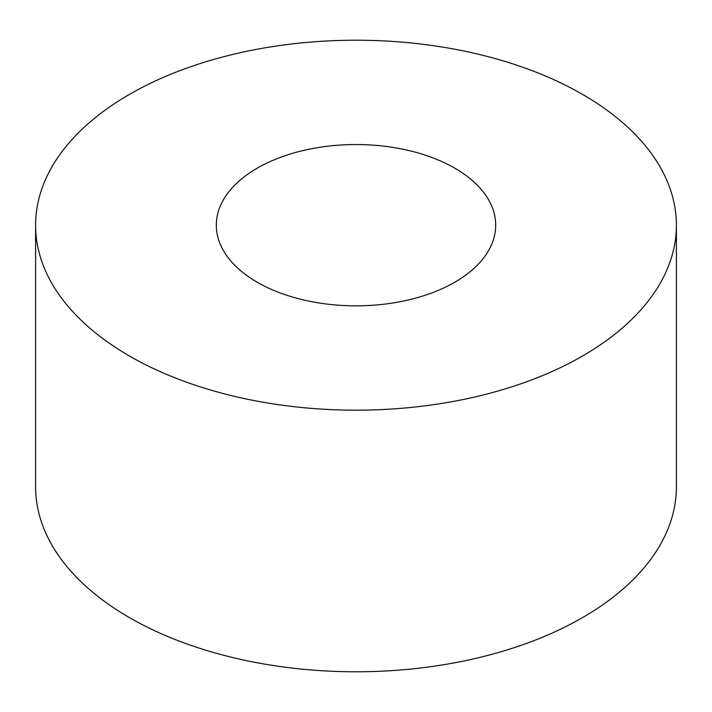 <?xml version="1.0" encoding="UTF-8"?>
<svg xmlns="http://www.w3.org/2000/svg" width="712" height="712" viewBox="0 0 712 712"><rect width="100%" height="100%" fill="white"/><g stroke="black" fill="none" stroke-linecap="round" stroke-linejoin="round"><path stroke-width="1.07" d="M454.781 168.165A139.694 80.652 0 0 0 302.538 150.686A139.694 80.652 0 0 0 216.306 225.197A139.694 80.652 0 0 0 257.219 282.228A139.694 80.652 0 0 0 409.462 299.707A139.694 80.652 0 0 0 495.694 225.197A139.694 80.652 0 0 0 454.781 168.165M129.442 356A320.4 184.978 0 0 0 478.615 396.095A320.4 184.978 0 0 0 676.4 225.197A320.4 184.978 0 0 0 582.558 94.393A320.4 184.978 0 0 0 233.385 54.299A320.4 184.978 0 0 0 35.6 225.197A320.4 184.978 0 0 0 129.442 356M35.6 225.197L35.6 486.803A320.4 184.978 0 0 0 129.442 617.607A320.4 184.978 0 0 0 478.615 657.701A320.4 184.978 0 0 0 676.4 486.803L676.4 225.197"/></g></svg>
